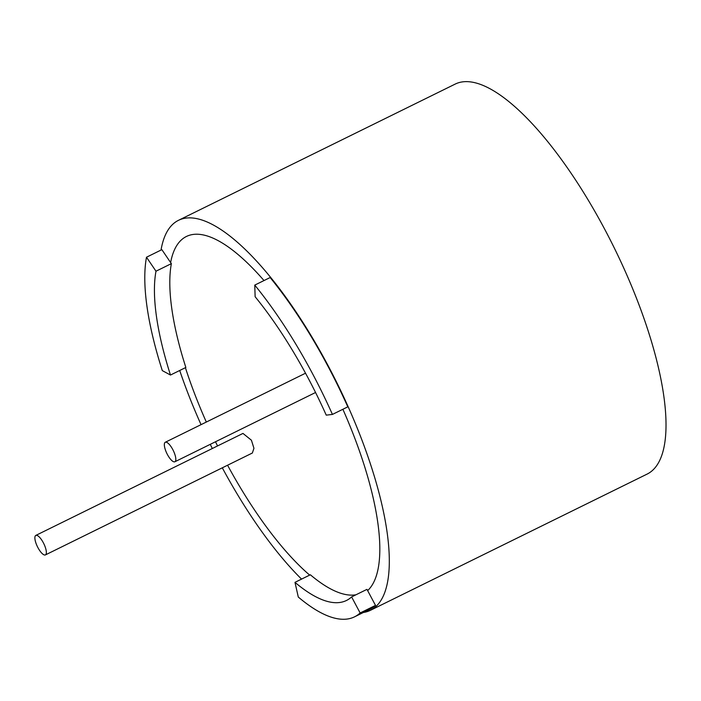 <?xml version="1.0" encoding="UTF-8"?>
<svg xmlns="http://www.w3.org/2000/svg" width="701" height="701" viewBox="0 0 701 701"><rect width="100%" height="100%" fill="white"/><g stroke="black" fill="none" stroke-linecap="round" stroke-linejoin="round"><path stroke-width="1.05" d="M43.296 542.679A10.866 3.523 63.8 0 1 45.416 554.912A10.866 3.523 63.8 0 1 37.933 547.647A10.866 3.523 63.8 0 1 35.812 535.415A10.866 3.523 63.8 0 1 43.296 542.679M242.967 433.42L251.414 440.21L253.946 448.281L252.36 453.021M172.761 449.525A10.866 3.523 63.8 0 1 174.882 461.757A10.866 3.523 63.8 0 1 167.399 454.493A10.866 3.523 63.8 0 1 165.278 442.261A10.866 3.523 63.8 0 1 172.761 449.525M146.491 257.223L155.99 271.208A197.919 64.106 -116.2 0 0 170.483 375.035L162.317 370.619A216.162 70.021 63.8 0 1 146.491 257.223L161.861 249.652L170.632 262.56A199.338 64.571 63.8 0 1 264.005 280.558M217.555 445.932A199.338 64.571 63.8 0 1 215.496 441.761M206.322 422.055A199.338 64.571 63.8 0 1 185.406 367.683M161.02 250.073A217.328 70.398 63.8 0 1 178.44 220.351A217.328 70.398 63.8 0 1 328.112 365.694A217.328 70.398 63.8 0 1 370.443 610.308A217.328 70.398 63.8 0 1 363.381 612.481M301.553 579.114A217.328 70.398 63.8 0 1 222.305 467.821M178.44 220.351L455.142 84.111A217.328 70.398 63.8 0 1 604.814 229.455A217.328 70.398 63.8 0 1 647.146 474.078L370.443 610.308M212.315 448.509A217.328 70.398 63.8 0 1 210.265 444.338M201.047 424.648A217.328 70.398 63.8 0 1 179.71 370.487M254.761 285.105L270.139 277.535A216.162 70.021 63.8 0 1 347.801 406.852L332.432 414.422L326.237 415.141A197.919 64.106 -116.2 0 0 255.129 296.733L254.761 285.105A216.162 70.021 63.8 0 1 332.432 414.422M342.885 409.279A199.338 64.571 63.8 0 1 367.639 590.61L375.508 605.401A216.162 70.021 63.8 0 1 369.926 609.265L354.557 616.827A216.162 70.021 63.8 0 1 298.293 597.05L294.981 582.347A197.919 64.106 -116.2 0 0 346.496 600.459A197.919 64.106 -116.2 0 0 351.604 596.928L360.139 612.972A216.162 70.021 63.8 0 1 354.557 616.827M309.676 575.118A199.338 64.571 63.8 0 1 227.571 465.227M355.95 594.79A197.919 64.106 63.8 0 1 310.359 574.776L294.981 582.347M367.639 590.61L366.974 589.357L351.604 596.928M375.508 605.401L360.139 612.972M170.483 375.035L185.853 367.464A197.919 64.106 63.8 0 1 171.368 263.637L170.632 262.56M171.368 263.637L155.99 271.208M252.404 452.995L45.416 554.912M315.555 392.499L174.882 461.757M305.531 373.204L165.278 442.261M242.932 433.437L35.812 535.415"/></g></svg>
